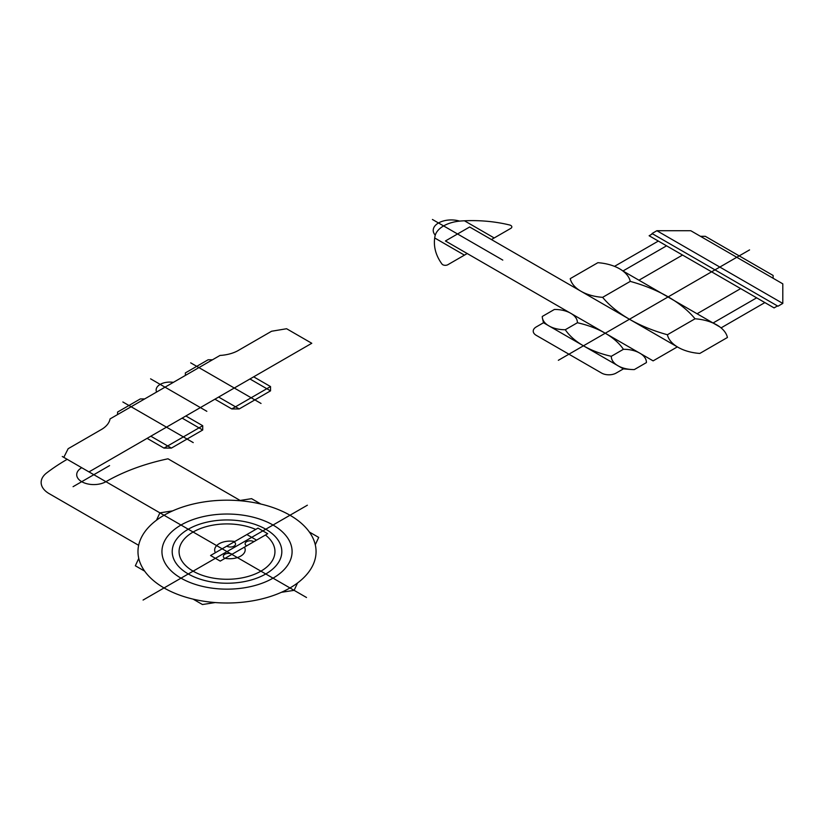 <?xml version="1.0" encoding="UTF-8"?>
<svg xmlns="http://www.w3.org/2000/svg" width="824" height="824" viewBox="0 0 824 824"><rect width="100%" height="100%" fill="white"/><g stroke="black" fill="none" stroke-linecap="round" stroke-linejoin="round"><path stroke-width="1.24" d="M239.207 408.941L270.529 390.854L270.529 386.569L231.781 408.941L239.207 408.941L218.628 397.055M270.529 390.854L249.94 378.978M270.529 386.569L253.658 376.826M212.489 359.769L208.132 359.769L185.369 372.912L185.369 375.435M214.91 399.197L231.781 408.941M261.033 403.461L190.674 362.838M193.228 442.601L122.858 401.978M138.648 545.313A89.044 51.407 0 0 0 216.135 602.622A89.044 51.407 0 0 0 315.396 557.879A89.044 51.407 0 0 0 237.899 500.57A89.044 51.407 0 0 0 138.648 545.313L49.162 493.648A27.398 15.821 0 0 1 46.669 472.935A226.034 130.501 0 0 1 67.187 459.318L63.798 457.361L68.155 448.699L102.063 429.119A30.406 17.551 0 0 0 110.055 418.911L219.998 355.443A30.406 17.551 0 0 0 237.673 350.828L271.58 331.248L286.598 328.735L311.781 343.278L88.982 471.905L81.72 467.713A17.129 9.888 0 0 0 81.72 481.69A17.129 9.888 0 0 0 105.935 481.69A171.238 98.859 0 0 1 167.993 458.793L240.752 500.807M206.834 411.31L150.586 378.834M173.38 382.357A13.699 7.91 0 0 0 156.601 392.039M185.853 415.976L202.725 425.72L202.725 430.004L171.402 448.091L163.976 448.091L147.105 438.347M117.564 414.575L117.564 412.062L140.327 398.919L144.684 398.919M202.725 430.004L182.135 418.118M171.402 448.091L150.823 436.205M163.976 448.091L202.725 425.72M73.068 486.685L109.582 465.601M143.077 600.057L307.373 505.205M260.92 504.061L251.588 498.664L240.557 500.374M281.375 592.312L294.127 590.345L297.546 582.98M193.115 599.13L202.457 604.528L215.208 602.55M138.762 558.414L135.342 565.779L144.684 571.166M172.669 510.88L159.907 512.847L156.488 520.212M315.273 544.777L318.692 537.413L309.361 532.026M226.775 546.147A5.14 2.966 0 0 0 234.047 546.147A5.14 2.966 0 0 0 234.047 541.945M232.111 554.253A5.14 2.966 0 0 0 224.839 554.253A5.14 2.966 0 0 0 224.839 558.445M253.905 541.667A5.14 2.966 0 0 0 246.633 541.667A5.14 2.966 0 0 0 246.633 545.869M234.768 541.533A15.409 8.899 0 0 0 219.174 543.716A15.409 8.899 0 0 0 215.394 552.719M225.086 558.312A15.409 8.899 0 0 0 240.67 556.128A15.409 8.899 0 0 0 244.46 547.126M246.881 534.539L256.563 540.132M258.015 528.112L210.553 555.51L220.235 561.103L267.707 533.705L258.015 528.112M255.728 529.43A47.947 27.686 0 0 0 180.168 545.715A47.947 27.686 0 0 0 237.199 578.644A47.947 27.686 0 0 0 265.421 535.023M188.274 573.967A54.796 31.631 0 0 0 279.954 559.784A54.796 31.631 0 0 0 212.839 521.036A54.796 31.631 0 0 0 188.274 573.967M181.012 578.16A65.075 37.564 0 0 0 289.873 561.319A65.075 37.564 0 0 0 210.182 515.309A65.075 37.564 0 0 0 181.012 578.16M62.274 456.486L306.507 597.493M469.649 226.981L677.338 346.894L653.123 360.871L445.434 240.969L653.123 360.871L677.338 346.894L469.649 226.981M468.66 227.558L445.434 240.969L446.505 241.587M469.649 226.991L445.434 240.969M580.879 291.202A37.307 21.537 0 0 0 602.632 297.34A137.423 79.341 0 0 0 667.409 334.74A37.307 21.537 0 0 0 678.049 347.295A37.307 21.537 0 0 0 699.803 353.445L727.427 337.49A37.307 21.537 0 0 0 716.798 324.934A37.307 21.537 0 0 0 695.044 318.785A137.423 79.341 0 0 0 630.257 281.386A37.307 21.537 0 0 0 619.627 268.83A37.307 21.537 0 0 0 597.874 262.691L570.239 278.636A37.307 21.537 0 0 0 580.879 291.202L678.049 347.295M719.805 326.891L622.635 270.797M656.872 230.72L652.031 233.522L777.959 306.219L782.8 303.428L656.872 230.72L690.78 230.72L782.8 283.847L782.8 303.428M721.288 327.756L764.878 302.583M614.508 266.358L658.324 241.072M756.648 297.835L713.059 322.998M666.564 245.82L622.975 270.983M740.663 288.606L697.073 313.769M682.54 255.049L638.95 280.212M630.257 281.386L602.632 297.34M695.044 318.785L667.409 334.74M777.475 305.941L774.086 307.898L649.127 235.757L652.515 233.8M773.118 278.255L773.118 275.463L705.303 236.313L700.462 236.313M623.408 368.884L543.49 322.74L536.228 326.943A10.279 5.933 0 0 0 536.228 335.327L601.613 373.076A10.279 5.933 0 0 0 616.146 373.076L623.408 368.884L630.926 369.471M565.285 329.734A22.65 13.081 0 0 1 542.285 316.457L554.387 309.464A22.65 13.081 0 0 1 577.397 322.74L565.285 329.734A80.7 46.587 0 0 0 611.305 356.298L623.408 349.304A80.7 46.587 0 0 0 577.397 322.74M623.408 349.304A22.65 13.081 0 0 1 646.418 362.591L634.305 369.585A22.65 13.081 0 0 1 611.305 356.298M543.49 322.74L542.48 318.404M749.572 249.899L558.342 360.304M494.194 237.961L464.458 220.791M464.437 255.141L434.701 237.971M459.596 221.11A18.035 10.413 0 0 0 438.502 222.985A18.035 10.413 0 0 0 435.257 235.159M491.423 239.557L510.777 228.382A3.605 2.081 0 0 0 509.634 224.993A96.202 55.538 0 0 0 461.533 220.956A30.066 17.356 0 0 0 443.6 225.93A30.066 17.356 0 0 0 434.979 236.282A96.202 55.538 0 0 0 441.983 264.051A3.605 2.081 0 0 0 447.854 264.71L467.208 253.535M502.784 260.096L432.425 219.472"/></g></svg>
